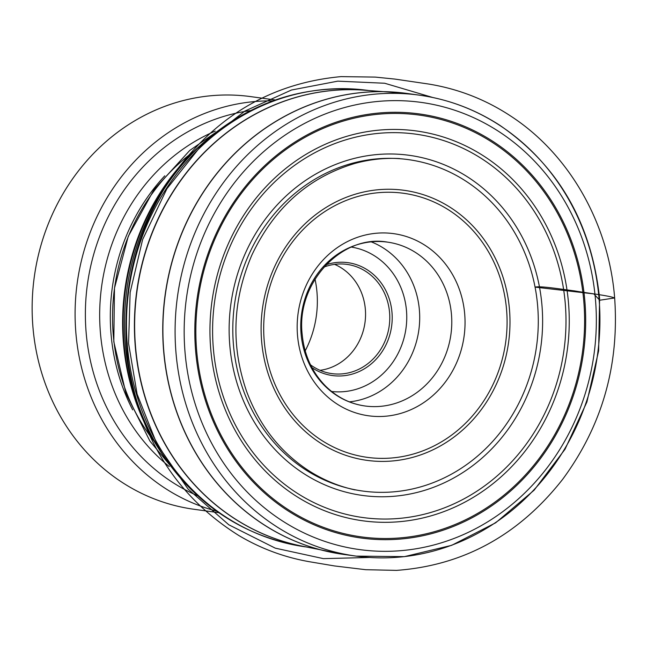 <?xml version="1.0" encoding="UTF-8"?>
<svg xmlns="http://www.w3.org/2000/svg" width="647" height="647" viewBox="0 0 647 647"><rect width="100%" height="100%" fill="white"/><g stroke="black" fill="none" stroke-linecap="round" stroke-linejoin="round"><path stroke-width="0.97" d="M595.45 299.391A225.706 205.706 97.8 0 0 271.036 145.47A225.706 205.706 97.8 0 0 304.268 533.063A225.706 205.706 97.8 0 0 595.45 299.391M275.355 99.994L250.624 96.605A208.269 189.822 97.8 0 0 34.259 277.142A208.269 189.822 97.8 0 0 194.011 509.278L218.743 512.675M272.799 100.908A208.269 189.822 97.8 0 0 75.917 333.359A208.269 189.822 97.8 0 0 216.535 511.106M305.19 350.844A98.069 89.375 97.8 0 0 315.024 279.124M326.048 264.777A56.968 51.922 -82.2 0 1 391.985 312.404A56.968 51.922 -82.2 0 1 367.156 367.003A56.968 51.922 -82.2 0 1 311.935 367.625M310.511 364.827A55.132 50.248 97.8 0 0 331.951 373.626A55.132 50.248 97.8 0 0 389.567 312.517A55.132 50.248 97.8 0 0 346.938 264.388A55.132 50.248 97.8 0 0 323.921 267.09M320.063 370.327A55.132 50.248 97.8 0 0 364.997 322.513A55.132 50.248 97.8 0 0 334.596 264.364M599.737 300.232L593.825 293.9L535.061 287.122C540.156 285.796 560.213 289.055 574.665 290.924C588.349 293.309 608.657 295.55 614.65 297.96L599.737 300.224M301.081 333.795A82.695 75.367 97.8 0 0 365.029 405.984A82.695 75.367 97.8 0 0 450.943 334.297A82.695 75.367 97.8 0 0 387.504 242.132A82.695 75.367 97.8 0 0 301.081 333.795M371.321 241.889A82.695 75.367 -82.2 0 1 419.377 309.921A82.695 75.367 -82.2 0 1 349.38 401.86M200.562 145.478A224.735 204.824 97.8 0 0 199.155 146.756A224.735 204.824 97.8 0 0 157.957 447.126A224.735 204.824 97.8 0 0 158.968 448.735M230.34 519.848A229.087 208.795 -82.2 0 1 159.979 450.361A229.087 208.795 -82.2 0 1 125.413 345.199A229.087 208.795 -82.2 0 1 201.977 144.176A229.087 208.795 -82.2 0 1 288.449 96.209M301.567 546.036A230.453 210.04 -82.2 0 1 136.752 291.207A230.453 210.04 -82.2 0 1 364.099 90.168M367.925 90.41A230.348 209.935 97.8 0 0 365.563 90.103A230.348 209.935 97.8 0 0 127.37 345.773A230.348 209.935 97.8 0 0 302.966 546.489A230.348 209.935 97.8 0 0 305.319 546.828M336.941 553.371A232.653 212.038 -82.2 0 1 329.873 552.02A232.653 212.038 -82.2 0 1 163.667 351.313A232.653 212.038 -82.2 0 1 392.964 92.028A232.653 212.038 -82.2 0 1 400.145 92.626M407.278 93.483L362.692 90.07A230.461 210.049 97.8 0 0 136.978 291.239A230.461 210.049 97.8 0 0 300.192 545.744L344.05 554.471A232.653 212.038 97.8 0 1 163.82 351.329A232.653 212.038 97.8 0 1 407.278 93.483L419.45 95.174A232.637 212.022 -82.2 0 1 599.009 298.202A232.637 212.022 -82.2 0 1 356.222 556.121A232.637 212.022 -82.2 0 1 176.008 352.995A232.637 212.022 -82.2 0 1 419.45 95.174C448.242 99.242 475.027 109.286 499.799 125.3C558.272 165.414 591.536 223.118 599.591 298.421L598.629 350.844L586.91 401.981L565.033 449.236L534.098 490.208L495.667 522.792L451.687 545.324L404.391 556.638L356.222 556.121L344.05 554.471M584.839 300.766A214.028 195.07 -82.2 0 1 308.708 522.355A214.028 195.07 -82.2 0 1 277.199 154.803A214.028 195.07 -82.2 0 1 584.839 300.766M210.728 349.057A196.745 179.316 -82.2 0 1 464.562 145.365A196.745 179.316 -82.2 0 1 493.524 483.236A196.745 179.316 -82.2 0 1 210.728 349.057M196.688 351.046A212.879 194.019 97.8 0 0 408.322 537.034A212.879 194.019 97.8 0 0 583.764 300.904A212.879 194.019 97.8 0 0 372.13 114.915A212.879 194.019 97.8 0 0 196.688 351.046M541.943 305.158A171.665 156.453 -82.2 0 1 320.475 482.88A171.665 156.453 -82.2 0 1 295.202 188.091A171.665 156.453 -82.2 0 1 541.943 305.158M213.364 348.636A193.51 176.364 97.8 0 0 405.742 517.705A193.51 176.364 97.8 0 0 565.227 303.055A193.51 176.364 97.8 0 0 372.85 133.986A193.51 176.364 97.8 0 0 213.364 348.636M509.456 309.282A136.299 124.224 -82.2 0 1 333.617 450.385A136.299 124.224 -82.2 0 1 313.552 216.333A136.299 124.224 -82.2 0 1 509.456 309.282M537.625 305.627A167.274 152.457 97.8 0 0 297.191 191.552A167.274 152.457 97.8 0 0 321.818 478.812A167.274 152.457 97.8 0 0 537.625 305.627M197.634 495.748A200.497 182.729 -82.2 0 1 86.164 332.882A200.497 182.729 -82.2 0 1 250.462 110.613M215.233 131.106A192.96 175.863 97.8 0 0 101.628 286.386A192.96 175.863 97.8 0 0 169.231 466.519M164.775 175.83A192.96 175.863 97.8 0 0 132.675 409.866M193.865 151.39A195.394 178.079 97.8 0 0 154.107 441.238M164.273 456.976A223.902 204.064 -82.2 0 1 207.889 138.968M331.612 391.492A72.893 66.439 97.8 0 0 406.47 310.528A72.893 66.439 97.8 0 0 351.418 247.089M297.531 335.55A91.931 83.786 -82.2 0 1 416.134 240.377A91.931 83.786 -82.2 0 1 429.665 398.245A91.931 83.786 -82.2 0 1 297.531 335.55M264.219 341.009A133.282 121.474 97.8 0 0 396.724 457.453A133.282 121.474 97.8 0 0 506.561 309.614A133.282 121.474 97.8 0 0 374.063 193.17A133.282 121.474 97.8 0 0 264.219 341.009M432.738 97.487L384.682 83.245L337.791 81.15L291.425 90.03L244.801 111.122L201.953 144.653L166.918 188.722L142.631 239.544L130.136 292.493L128.567 343.428L137.099 394.104L156.954 444.198L188.164 489.181L228.803 524.782L275.298 548.163L323.395 558.636L369.672 557.463M157.957 447.126L159.979 450.361C194.69 504.094 242.35 536.137 302.966 546.489L305.562 546.885M199.155 146.756L201.977 144.176C249.871 101.781 304.405 83.754 365.563 90.103L368.175 90.426M183.619 481.675L149.918 441.068L126.052 393.724L113.815 341.778L114.487 288.15L128.276 236.325L154.051 189.595L189.781 150.419L233.179 120.391M365.029 405.984C350.092 403.849 336.982 397.258 325.7 386.219C312.056 372.365 304.203 355.017 302.157 334.192C296.083 282.407 342.498 233.842 387.504 242.132M397.226 158.458L399.66 158.572C384.585 157.755 369.615 159.397 354.734 163.481C308.417 177.359 274.126 207.897 251.853 255.096C232.475 300.378 230.777 345.935 246.733 391.767C259.52 425.686 280.183 451.986 308.724 470.676C323.265 479.969 338.713 486.382 355.066 489.916L351.871 489.189M614.65 297.96C608.835 223.676 569.481 154.439 511.081 116.306C485.978 99.695 458.586 88.946 428.896 84.078L394.913 79.088L375.252 77.09L341.034 76.621C271.036 83.075 214.4 116.808 171.107 177.82C133.969 234.093 119.727 296.043 128.389 363.679C140.795 439.936 177.69 497.268 239.075 535.667C261.121 548.721 284.696 557.431 309.8 561.79L334.539 565.947L365.701 569.7L396.562 570.379C463.389 565.478 518.74 535.15 562.607 479.395C602.05 425.896 619.405 365.418 614.65 297.96"/></g></svg>
